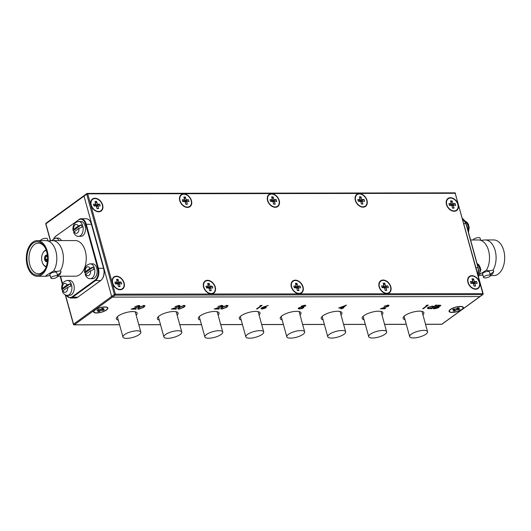 <?xml version="1.0" encoding="UTF-8"?>
<svg xmlns="http://www.w3.org/2000/svg" width="531" height="531" viewBox="0 0 531 531"><rect width="100%" height="100%" fill="white"/><g stroke="black" fill="none" stroke-linecap="round" stroke-linejoin="round"><path stroke-width="0.8" d="M139.208 334.583A9.279 2.974 164.6 0 0 140.834 332.134A9.279 2.974 164.6 0 0 134.25 331.052A9.279 2.974 164.6 0 0 124.579 334.61A9.279 2.974 164.6 0 0 122.946 337.059A9.279 2.974 164.6 0 0 129.537 338.141A9.279 2.974 164.6 0 0 139.208 334.583M180.168 334.523A9.279 2.974 164.6 0 0 181.801 332.074A9.279 2.974 164.6 0 0 175.21 330.992A9.279 2.974 164.6 0 0 165.539 334.55A9.279 2.974 164.6 0 0 163.913 336.999A9.279 2.974 164.6 0 0 170.497 338.081A9.279 2.974 164.6 0 0 180.168 334.523M116.415 276.2A7.421 5.343 54 0 0 113.919 276.97A7.421 5.343 54 0 0 113.043 284.596A7.421 5.343 54 0 0 120.145 289.753A7.421 5.343 54 0 0 122.641 288.983A7.421 5.343 54 0 0 123.517 281.35A7.421 5.343 54 0 0 116.415 276.2M115.453 276.664A7.421 5.343 54 0 0 113.621 277.209M207.548 280.295A7.421 5.343 54 0 0 205.059 281.072A7.421 5.343 54 0 0 204.176 288.698A7.421 5.343 54 0 0 211.285 293.855A7.421 5.343 54 0 0 213.781 293.085A7.421 5.343 54 0 0 214.657 285.452A7.421 5.343 54 0 0 207.548 280.295M206.586 280.766A7.421 5.343 54 0 0 204.754 281.311M295.329 280.169A7.421 5.343 54 0 0 292.833 280.939A7.421 5.343 54 0 0 291.957 288.565A7.421 5.343 54 0 0 299.059 293.723A7.421 5.343 54 0 0 301.555 292.953A7.421 5.343 54 0 0 302.431 285.32A7.421 5.343 54 0 0 295.329 280.169M294.366 280.633A7.421 5.343 54 0 0 292.535 281.178M383.103 280.036A7.421 5.343 54 0 0 380.614 280.806A7.421 5.343 54 0 0 379.731 288.433A7.421 5.343 54 0 0 386.84 293.59A7.421 5.343 54 0 0 389.329 292.82A7.421 5.343 54 0 0 390.212 285.193A7.421 5.343 54 0 0 383.103 280.036M382.141 280.501A7.421 5.343 54 0 0 380.309 281.045M471.906 275.662A7.421 5.343 54 0 0 469.417 276.432A7.421 5.343 54 0 0 468.534 284.058A7.421 5.343 54 0 0 475.643 289.216A7.421 5.343 54 0 0 478.139 288.446A7.421 5.343 54 0 0 479.015 280.819A7.421 5.343 54 0 0 471.906 275.662M470.944 276.127A7.421 5.343 54 0 0 469.112 276.678M94.943 198.249A7.421 5.343 54 0 0 92.447 199.019A7.421 5.343 54 0 0 91.571 206.645A7.421 5.343 54 0 0 98.673 211.803A7.421 5.343 54 0 0 101.169 211.033A7.421 5.343 54 0 0 102.052 203.406A7.421 5.343 54 0 0 94.943 198.249M93.98 198.713A7.421 5.343 54 0 0 92.148 199.264M183.746 193.875A7.421 5.343 54 0 0 181.25 194.651A7.421 5.343 54 0 0 180.374 202.278A7.421 5.343 54 0 0 187.483 207.435A7.421 5.343 54 0 0 189.972 206.659A7.421 5.343 54 0 0 190.855 199.032A7.421 5.343 54 0 0 183.746 193.875M182.783 194.339A7.421 5.343 54 0 0 180.952 194.89M271.52 193.742A7.421 5.343 54 0 0 269.031 194.519A7.421 5.343 54 0 0 268.148 202.145A7.421 5.343 54 0 0 275.257 207.302A7.421 5.343 54 0 0 277.753 206.532A7.421 5.343 54 0 0 278.629 198.899A7.421 5.343 54 0 0 271.52 193.742M270.558 194.213A7.421 5.343 54 0 0 268.726 194.758M359.301 193.616A7.421 5.343 54 0 0 356.805 194.386A7.421 5.343 54 0 0 355.929 202.012A7.421 5.343 54 0 0 363.031 207.17A7.421 5.343 54 0 0 365.527 206.4A7.421 5.343 54 0 0 366.403 198.767A7.421 5.343 54 0 0 359.301 193.616M358.339 194.08A7.421 5.343 54 0 0 356.507 194.625M450.441 197.711A7.421 5.343 54 0 0 447.945 198.488A7.421 5.343 54 0 0 447.069 206.114A7.421 5.343 54 0 0 454.171 211.272A7.421 5.343 54 0 0 456.667 210.502A7.421 5.343 54 0 0 457.543 202.869A7.421 5.343 54 0 0 450.441 197.711M449.478 198.182A7.421 5.343 54 0 0 447.646 198.727M50.618 240.941L45.892 223.797L84.017 196.118L111.649 296.437A0.743 0.538 54 0 0 112.426 297.114L479.918 296.563A0.743 0.538 54 0 0 480.163 296.484A0.743 0.538 -126 0 1 479.918 296.563L482.626 294.599L115.134 295.15L112.426 297.114A0.743 0.538 -126 0 1 111.649 296.437L114.357 294.473L86.726 194.154L84.017 196.118A0.743 0.538 -126 0 1 84.17 195.521A0.743 0.538 54 0 0 84.017 196.118L111.649 296.437L73.397 324.308A0.743 0.743 0 0 0 74.114 324.853A0.743 0.458 -90.1 0 0 74.3 324.793L119.548 324.72M456.341 210.707A7.421 5.343 54 0 0 457.43 209.141M365.202 206.612A7.421 5.343 54 0 0 366.29 205.039M277.428 206.738A7.421 5.343 54 0 0 278.516 205.172M189.647 206.871A7.421 5.343 54 0 0 190.735 205.305M100.844 211.245A7.421 5.343 54 0 0 101.932 209.672M477.814 288.658A7.421 5.343 54 0 0 478.902 287.085M389.011 293.032A7.421 5.343 54 0 0 390.099 291.459M301.23 293.158A7.421 5.343 54 0 0 302.318 291.592M213.455 293.291A7.421 5.343 54 0 0 214.544 291.725M122.316 289.196A7.421 5.343 54 0 0 123.404 287.623M221.135 334.464A9.279 2.974 164.6 0 0 222.761 332.008A9.279 2.974 164.6 0 0 216.17 330.932A9.279 2.974 164.6 0 0 206.506 334.484A9.279 2.974 164.6 0 0 204.873 336.939A9.279 2.974 164.6 0 0 211.464 338.015A9.279 2.974 164.6 0 0 221.135 334.464M262.095 334.404A9.279 2.974 164.6 0 0 263.728 331.948A9.279 2.974 164.6 0 0 257.137 330.866A9.279 2.974 164.6 0 0 247.466 334.424A9.279 2.974 164.6 0 0 245.833 336.873A9.279 2.974 164.6 0 0 252.424 337.955A9.279 2.974 164.6 0 0 262.095 334.404M303.055 334.338A9.279 2.974 164.6 0 0 304.688 331.888A9.279 2.974 164.6 0 0 298.097 330.806A9.279 2.974 164.6 0 0 288.426 334.364A9.279 2.974 164.6 0 0 286.8 336.813A9.279 2.974 164.6 0 0 293.391 337.895A9.279 2.974 164.6 0 0 303.055 334.338M344.022 334.278A9.279 2.974 164.6 0 0 345.648 331.829A9.279 2.974 164.6 0 0 339.057 330.747A9.279 2.974 164.6 0 0 329.393 334.298A9.279 2.974 164.6 0 0 327.76 336.754A9.279 2.974 164.6 0 0 334.351 337.835A9.279 2.974 164.6 0 0 344.022 334.278M384.982 334.218A9.279 2.974 164.6 0 0 386.614 331.762A9.279 2.974 164.6 0 0 380.023 330.687A9.279 2.974 164.6 0 0 370.353 334.238A9.279 2.974 164.6 0 0 368.72 336.694A9.279 2.974 164.6 0 0 375.311 337.769A9.279 2.974 164.6 0 0 384.982 334.218M425.942 334.158A9.279 2.974 164.6 0 0 427.574 331.702A9.279 2.974 164.6 0 0 420.983 330.621A9.279 2.974 164.6 0 0 411.313 334.178A9.279 2.974 164.6 0 0 409.686 336.627A9.279 2.974 164.6 0 0 416.277 337.709A9.279 2.974 164.6 0 0 425.942 334.158M94.863 309.971A7.421 2.383 164.6 0 0 93.556 311.929A7.421 2.383 164.6 0 0 98.832 312.792A7.421 2.383 164.6 0 0 106.565 309.951A7.421 2.383 164.6 0 0 107.866 307.987A7.421 2.383 164.6 0 0 102.596 307.124A7.421 2.383 164.6 0 0 94.863 309.971M450.354 309.434A7.421 2.383 164.6 0 0 449.053 311.398A7.421 2.383 164.6 0 0 454.324 312.261A7.421 2.383 164.6 0 0 462.063 309.414A7.421 2.383 164.6 0 0 463.364 307.456A7.421 2.383 164.6 0 0 458.094 306.593A7.421 2.383 164.6 0 0 450.354 309.434M422.908 314.75A10.759 3.451 164.6 0 0 423.871 312.666A10.759 3.451 164.6 0 0 416.224 311.418A10.759 3.451 164.6 0 0 405.014 315.54A10.759 3.451 164.6 0 0 403.122 318.388A10.759 3.451 164.6 0 0 405.014 319.675M381.942 314.81A10.759 3.451 164.6 0 0 382.911 312.732A10.759 3.451 164.6 0 0 375.264 311.478A10.759 3.451 164.6 0 0 364.047 315.6A10.759 3.451 164.6 0 0 362.155 318.447A10.759 3.451 164.6 0 0 364.054 319.735M340.982 314.87A10.759 3.451 164.6 0 0 341.944 312.792A10.759 3.451 164.6 0 0 334.304 311.538A10.759 3.451 164.6 0 0 323.087 315.66A10.759 3.451 164.6 0 0 321.195 318.507A10.759 3.451 164.6 0 0 323.094 319.801M136.168 315.182A10.759 3.451 164.6 0 0 137.137 313.098A10.759 3.451 164.6 0 0 129.491 311.85A10.759 3.451 164.6 0 0 118.274 315.972A10.759 3.451 164.6 0 0 116.382 318.812A10.759 3.451 164.6 0 0 118.28 320.107M177.128 315.115A10.759 3.451 164.6 0 0 178.097 313.038A10.759 3.451 164.6 0 0 170.451 311.783A10.759 3.451 164.6 0 0 159.234 315.912A10.759 3.451 164.6 0 0 157.342 318.753A10.759 3.451 164.6 0 0 159.24 320.047M218.095 315.056A10.759 3.451 164.6 0 0 219.057 312.978A10.759 3.451 164.6 0 0 211.418 311.724A10.759 3.451 164.6 0 0 200.2 315.845A10.759 3.451 164.6 0 0 198.309 318.693A10.759 3.451 164.6 0 0 200.2 319.987M300.015 314.936A10.759 3.451 164.6 0 0 300.984 312.852A10.759 3.451 164.6 0 0 293.338 311.604A10.759 3.451 164.6 0 0 282.12 315.726A10.759 3.451 164.6 0 0 280.235 318.567A10.759 3.451 164.6 0 0 282.127 319.861M259.055 314.996A10.759 3.451 164.6 0 0 260.024 312.912A10.759 3.451 164.6 0 0 252.378 311.664A10.759 3.451 164.6 0 0 241.16 315.786A10.759 3.451 164.6 0 0 239.269 318.633A10.759 3.451 164.6 0 0 241.167 319.921M138.697 309.241L137.648 308.876L138.976 307.349L143.914 305.451L144.99 305.836L143.709 307.343L138.697 309.241L137.648 308.684M178.894 309.181L177.845 308.816L179.166 307.29L184.111 305.391L185.18 305.776L183.905 307.283L178.894 309.181L177.845 308.624M221.766 309.115L220.723 308.75L222.044 307.23L226.983 305.332L228.058 305.717L226.777 307.223L221.766 309.115L220.723 308.557M263.721 306.911L268.281 305.464L264.431 306.918L266.27 307.263L265.799 307.947L262.102 309.055L261.013 308.684L261.504 307.96L263.721 306.911M338.619 308.02L346.491 305.152L343.059 307.641L343.862 307.641L343.351 308.013L341.406 308.843L340.776 308.843L341.924 308.013L338.619 308.02M426.068 305.491L428.278 305.119L423.313 308.723L422.689 308.723L427.143 305.491L426.068 305.491M438.513 306.506L438.659 307.675L435.022 308.703L433.137 308.703L438.102 305.106L440.836 305.411L438.586 306.759L439.091 307.057M65.486 294.924L73.524 324.116A0.743 0.538 54 0 0 74.3 324.793L112.426 297.114L479.918 296.563L441.792 324.235L425.523 324.262M435.997 305.013L436.621 305.013L431.53 308.71L430.906 308.71L431.537 308.252L428.763 308.757L427.395 308.265L427.993 307.396L432.533 306.035L433.834 306.586L435.997 305.013M387.942 306.188L387.438 305.458L384.052 306.294L387.975 305.086L389.077 305.451L388.606 306.155L382.353 308.411L385.592 308.411L385.081 308.776L380.349 308.783L387.942 306.188L388.148 305.391M303.367 306.666L303.46 307.854L301.9 308.597L299.511 308.996L298.216 308.624L298.681 307.887L301.416 306.905L301.449 306.141L304.767 305.212L305.823 305.564L303.427 306.898L303.865 307.25M301.143 306.467L301.416 306.905L301.449 306.141M259.925 305.743L262.135 305.371L257.17 308.969L256.546 308.969L261 305.737L259.925 305.743M221.799 306.433L221.294 305.703L217.909 306.54L221.832 305.338L222.934 305.703L222.462 306.407L216.21 308.664L219.449 308.657L218.938 309.029L214.205 309.035L221.799 306.433L222.004 305.644M178.927 306.5L178.416 305.77L175.031 306.606L178.96 305.405L180.062 305.763L179.591 306.467L173.332 308.73L176.571 308.723L176.066 309.095L171.334 309.102L178.927 306.5L179.126 305.703M138.73 306.56L138.226 305.829L134.841 306.666L138.764 305.464L139.865 305.829L139.394 306.526L133.135 308.79L136.381 308.783L135.87 309.155L131.137 309.161L138.73 306.56L138.936 305.77M84.416 195.441A0.743 0.538 54 0 0 84.17 195.521L46.044 223.193A0.743 0.743 0 0 0 45.766 223.996L50.445 240.981M440.717 305.265L440.445 305.989M440.352 305.65L439.907 305.922M438.971 306.911L438.659 307.675M438.566 307.336L438.115 307.615M435.652 308.325L434.929 308.365L435.022 308.703M434.929 308.365L433.608 308.365M437.936 307.336L437.683 306.699L436.024 306.659L434.272 308.338L438.029 307.681L437.776 307.037L436.117 306.998L434.272 308.338M439.714 305.657L438.121 305.133L436.535 306.287L437.046 306.626L439.807 305.995L439.947 305.345M438.971 305.133L439.064 305.471L438.214 305.471L436.628 306.626M438.121 305.133L438.214 305.471M439.807 305.995L439.064 305.471M436.024 306.659L436.117 306.998M437.683 306.699L438.029 307.681M436.057 305.013L431.53 308.71M428.862 308.418L428.763 308.757M428.67 308.418L427.395 308.093M428.49 307.084L428.178 308.073L429.234 308.438L432.712 307.396L433.177 306.726L432.101 306.36L428.617 307.396L428.178 308.073M433.177 306.726L432.4 306.035M428.524 307.064L428.617 307.396M427.714 305.119L423.313 308.723M426.911 305.152L427.143 305.491M387.849 305.843L387.438 305.458M388.977 305.292L388.606 306.155M388.513 305.816L388.042 306.108M385.028 308.411L385.081 308.776M384.988 308.438L381.431 308.445M345.482 305.478L343.059 307.641M343.298 307.641L343.351 308.013M343.258 307.675L342.455 307.675L342.548 308.013M342.455 307.675L341.406 308.843M339.541 307.675L341.924 308.013M340.358 307.648L342.435 307.641L344.586 306.082L340.285 307.403M305.717 305.411L305.458 306.141M305.365 305.803L304.94 306.055M303.759 307.091L303.46 307.854M303.367 307.515L302.889 307.807M300.081 308.63L299.418 308.657L299.511 308.996M299.418 308.657L298.216 308.438M299.126 307.622L299.006 308.345L299.292 307.9L300.022 308.63L302.823 307.861L303.009 307.091M302.73 307.522L302.073 306.765L301.389 306.812M301.873 305.889L301.873 306.467L302.066 306.141L302.657 306.739L304.847 306.135L304.947 305.478M304.754 305.796L304.13 305.245L304.223 305.584L301.986 305.836M304.847 306.135L304.223 305.584M302.823 307.861L302.166 307.104L299.205 307.582M302.073 306.765L302.166 307.104M264.365 306.672L263.303 307.077M266.17 307.104L265.799 307.947M265.706 307.608L265.234 307.9M262.579 308.684L262.102 309.055M262.009 308.717L261.026 308.498M261.962 307.681L261.823 308.411L262.108 307.973L262.646 308.684L265.148 307.967L265.334 307.203M265.055 307.628L264.471 306.918L264.564 307.257L262.108 307.973L262.022 307.648M265.148 307.967L264.564 307.257M261.571 305.371L257.17 308.969M260.774 305.398L261 305.737M227.965 305.557L226.777 307.223M226.684 306.878L225.708 307.522M222.23 308.743L221.673 308.776M226.405 305.365L226.498 305.697L222.675 307.223L221.546 308.465L222.297 308.743L226.153 307.217L227.241 305.982L226.438 305.358M223.047 306.56L221.546 308.465M227.241 305.982L226.498 305.697M221.706 306.095L221.294 305.703M222.834 305.544L222.462 306.407M222.37 306.068L221.898 306.36M218.891 308.657L218.938 309.029M218.845 308.69L215.287 308.697M185.087 305.624L183.905 307.283M183.812 306.945L182.837 307.588M179.352 308.81L178.801 308.843M183.527 305.431L183.62 305.763L179.797 307.29L178.668 308.531L179.425 308.81L183.281 307.283L184.363 306.042L183.567 305.425M180.168 306.626L178.668 308.531M184.363 306.042L183.62 305.763M178.834 306.161L178.416 305.77M179.963 305.61L179.591 306.467M179.498 306.128L179.02 306.42M176.013 308.723L176.066 309.095M175.973 308.75L172.416 308.757M144.89 305.683L143.709 307.343M143.616 307.004L142.64 307.648M139.155 308.869L138.604 308.903M143.33 305.491L143.423 305.823L139.6 307.349L138.472 308.591L139.228 308.869L143.085 307.343L144.166 306.102L143.37 305.484M139.972 306.686L138.472 308.591M144.166 306.102L143.423 305.823M138.637 306.221L138.226 305.829M139.766 305.67L139.394 306.526M139.301 306.188L138.823 306.48M135.817 308.783L135.87 309.155M135.777 308.816L132.219 308.816M120.484 289.74A7.049 5.078 54 0 0 121.798 289.136L122.422 288.678A7.049 5.078 54 0 0 123.836 282.963A7.049 5.078 54 0 0 114.138 277.268A7.049 5.078 54 0 0 112.718 282.983A7.049 5.078 54 0 0 122.422 288.678M118.055 279.346L118.805 282.074L121.161 282.074L121.659 283.866L119.302 283.873L120.052 286.601L118.506 286.601L117.749 283.873L115.4 283.879L114.902 282.08L117.258 282.08L116.508 279.352L118.055 279.346L117.059 281.364M117.258 282.08L115.512 283.879M116.136 283.229L115.818 283.879M116.561 283.873L118.805 282.074M119.302 283.873L117.942 284.563M120.052 286.601L118.42 286.289M114.138 277.268L113.515 277.72A7.049 5.078 54 0 0 112.532 278.782M121.161 282.074L117.384 283.873M211.623 293.842A7.049 5.078 54 0 0 212.938 293.238L213.562 292.78A7.049 5.078 54 0 0 214.975 287.065A7.049 5.078 54 0 0 205.278 281.37A7.049 5.078 54 0 0 203.858 287.085A7.049 5.078 54 0 0 213.562 292.78M209.194 283.448L209.944 286.176L212.3 286.176L212.798 287.968L210.442 287.975L211.192 290.703L209.639 290.703L208.889 287.975L206.532 287.981L206.041 286.182L208.398 286.176L207.641 283.448L209.194 283.448L208.198 285.466M208.398 286.176L206.645 287.981M207.276 287.331L206.957 287.981M207.694 287.975L209.944 286.176M210.442 287.975L209.081 288.658M211.192 290.703L209.553 290.391M205.278 281.37L204.647 281.822A7.049 5.078 54 0 0 203.665 282.884M212.3 286.176L208.524 287.975M187.821 207.422A7.049 5.078 54 0 0 189.129 206.818L189.753 206.36A7.049 5.078 54 0 0 191.173 200.645A7.049 5.078 54 0 0 181.469 194.95A7.049 5.078 54 0 0 180.055 200.665A7.049 5.078 54 0 0 189.753 206.36M185.392 197.028L186.142 199.756L188.498 199.749L188.99 201.548L186.633 201.554L187.39 204.282L185.837 204.282L185.087 201.554L182.73 201.561L182.233 199.762L184.589 199.756L183.839 197.028L185.392 197.028L184.396 199.045M184.589 199.756L182.843 201.554M183.474 200.91L183.155 201.554M183.892 201.554L186.142 199.756M186.633 201.554L185.273 202.238M187.39 204.282L185.75 203.97M181.469 194.95L180.845 195.401A7.049 5.078 54 0 0 179.863 196.463M188.498 199.749L184.722 201.554M299.398 293.709A7.049 5.078 54 0 0 300.712 293.105L301.336 292.647A7.049 5.078 54 0 0 302.756 286.932A7.049 5.078 54 0 0 293.052 281.238A7.049 5.078 54 0 0 291.638 286.952A7.049 5.078 54 0 0 301.336 292.647M296.968 283.315L297.725 286.043L300.075 286.043L300.573 287.835L298.216 287.842L298.966 290.57L297.42 290.57L296.67 287.842L294.313 287.848L293.816 286.05L296.172 286.05L295.422 283.322L296.968 283.315L295.973 285.333M296.172 286.05L294.426 287.848M295.05 287.198L294.732 287.848M295.475 287.842L297.725 286.043M298.216 287.842L296.856 288.532M298.966 290.57L297.333 290.258M293.052 281.238L292.428 281.689A7.049 5.078 54 0 0 291.446 282.751M300.075 286.043L296.305 287.842M275.596 207.289A7.049 5.078 54 0 0 276.91 206.685L277.534 206.227A7.049 5.078 54 0 0 278.948 200.512A7.049 5.078 54 0 0 269.25 194.817A7.049 5.078 54 0 0 267.83 200.532A7.049 5.078 54 0 0 277.534 206.227M273.166 196.895L273.916 199.623L276.273 199.623L276.77 201.415L274.414 201.422L275.164 204.15L273.611 204.15L272.861 201.422L270.505 201.428L270.013 199.629L272.37 199.623L271.613 196.895L273.166 196.895L272.171 198.913M272.37 199.623L270.618 201.428M271.248 200.778L270.929 201.428M271.666 201.422L273.916 199.623M274.414 201.422L273.053 202.105M275.164 204.15L273.525 203.838M269.25 194.817L268.626 195.269A7.049 5.078 54 0 0 267.637 196.331M276.273 199.623L272.496 201.422M387.179 293.577A7.049 5.078 54 0 0 388.486 292.973L389.117 292.521A7.049 5.078 54 0 0 390.531 286.806A7.049 5.078 54 0 0 380.827 281.105A7.049 5.078 54 0 0 379.413 286.82A7.049 5.078 54 0 0 389.117 292.521M384.749 283.182L385.499 285.91L387.856 285.91L388.347 287.702L385.997 287.709L386.747 290.437L385.194 290.437L384.444 287.709L382.088 287.716L381.597 285.917L383.946 285.917L383.196 283.189L384.749 283.182L383.754 285.2M383.946 285.917L382.201 287.716M382.831 287.065L382.512 287.716M383.249 287.716L385.499 285.91M385.997 287.709L384.63 288.399M386.747 290.437L385.108 290.125M380.827 281.105L380.203 281.556A7.049 5.078 54 0 0 379.22 282.618M387.856 285.91L384.079 287.709M363.37 207.156A7.049 5.078 54 0 0 364.684 206.552L365.308 206.094A7.049 5.078 54 0 0 366.729 200.379A7.049 5.078 54 0 0 357.024 194.685A7.049 5.078 54 0 0 355.611 200.399A7.049 5.078 54 0 0 365.308 206.094M360.941 196.762L361.697 199.49L364.054 199.49L364.545 201.282L362.188 201.289L362.938 204.017L361.392 204.017L360.642 201.289L358.286 201.295L357.788 199.497L360.144 199.497L359.394 196.769L360.941 196.762L359.945 198.78M360.144 199.497L358.398 201.295M359.022 200.645L358.704 201.295M359.447 201.289L361.697 199.49M362.188 201.289L360.828 201.979M362.938 204.017L361.306 203.705M357.024 194.685L356.401 195.136A7.049 5.078 54 0 0 355.418 196.198M364.054 199.49L360.277 201.289M99.012 211.789A7.049 5.078 54 0 0 100.326 211.185L100.95 210.734A7.049 5.078 54 0 0 102.37 205.019A7.049 5.078 54 0 0 92.666 199.317A7.049 5.078 54 0 0 91.252 205.032A7.049 5.078 54 0 0 100.95 210.734M96.589 201.402L97.339 204.13L99.695 204.123L100.186 205.922L97.83 205.922L98.587 208.65L97.034 208.656L96.284 205.928L93.927 205.928L93.429 204.136L95.786 204.13L95.036 201.402L96.589 201.402L95.587 203.413M95.786 204.13L94.04 205.928M94.664 205.285L94.345 205.928M95.089 205.928L97.339 204.13M97.83 205.922L96.469 206.612M98.587 208.65L96.947 208.344M92.666 199.317L92.042 199.775A7.049 5.078 54 0 0 91.06 200.831M99.695 204.123L95.919 205.928M475.982 289.209A7.049 5.078 54 0 0 477.296 288.599L477.92 288.147A7.049 5.078 54 0 0 479.334 282.432A7.049 5.078 54 0 0 469.636 276.737A7.049 5.078 54 0 0 468.216 282.446A7.049 5.078 54 0 0 477.92 288.147M473.552 278.815L474.302 281.543L476.659 281.536L477.157 283.335L474.8 283.335L475.55 286.063L473.997 286.07L473.247 283.342L470.891 283.342L470.4 281.549L472.756 281.543L471.999 278.815L473.552 278.815L472.557 280.826M472.756 281.543L471.004 283.342M471.634 282.698L471.316 283.342M472.052 283.342L474.302 281.543M474.8 283.335L473.44 284.025M475.55 286.063L473.911 285.758M469.636 276.737L469.006 277.189A7.049 5.078 54 0 0 468.023 278.251M476.659 281.536L472.882 283.342M454.509 211.258A7.049 5.078 54 0 0 455.824 210.654L456.448 210.196A7.049 5.078 54 0 0 457.861 204.481A7.049 5.078 54 0 0 448.164 198.786A7.049 5.078 54 0 0 446.744 204.501A7.049 5.078 54 0 0 456.448 210.196M452.08 200.864L452.83 203.592L455.186 203.592L455.684 205.384L453.328 205.391L454.078 208.119L452.531 208.119L451.775 205.391L449.418 205.397L448.927 203.599L451.284 203.592L450.534 200.864L452.08 200.864L451.084 202.882M451.284 203.592L449.538 205.397M450.162 204.747L449.843 205.397M450.58 205.391L452.83 203.592M453.328 205.391L451.967 206.074M454.078 208.119L452.445 207.807M448.164 198.786L447.54 199.238A7.049 5.078 54 0 0 446.558 200.3M455.186 203.592L451.41 205.391M95.155 309.971A7.049 2.263 164.6 0 0 93.914 311.83A7.049 2.263 164.6 0 0 98.925 312.653A7.049 2.263 164.6 0 0 106.273 309.951A7.049 2.263 164.6 0 0 107.514 308.086A7.049 2.263 164.6 0 0 102.503 307.27A7.049 2.263 164.6 0 0 95.155 309.971M103.718 308.338L102.038 309.56L104.395 309.553L103.293 310.356L100.936 310.356L99.257 311.578L97.711 311.578L99.383 310.363L97.027 310.363L98.135 309.566L100.492 309.56L102.164 308.345L103.718 308.338M99.27 309.56L99.383 310.363M101.68 308.697L102.038 309.56M100.936 310.356L100.671 309.427M99.257 311.578L99.284 310.436M103.293 310.356L102.715 309.56M450.646 309.434A7.049 2.263 164.6 0 0 449.412 311.299A7.049 2.263 164.6 0 0 454.417 312.115A7.049 2.263 164.6 0 0 461.771 309.42A7.049 2.263 164.6 0 0 463.005 307.555A7.049 2.263 164.6 0 0 458.001 306.732A7.049 2.263 164.6 0 0 450.646 309.434M459.215 307.807L457.536 309.022L459.892 309.022L458.784 309.819L456.434 309.825L454.755 311.04L453.202 311.047L454.881 309.825L452.525 309.832L453.633 309.029L455.983 309.029L457.662 307.807L459.215 307.807M454.768 309.029L454.881 309.825M457.178 308.159L457.536 309.022M456.434 309.825L456.169 308.896M454.755 311.04L454.775 309.905M458.784 309.819L458.213 309.022M480.874 240.377L484.697 239.966A17.815 10.959 89.9 0 1 485.115 239.952A17.815 10.959 89.9 0 1 495.231 250.824A17.815 10.959 89.9 0 1 493.014 270.186L488.752 270.89L486.423 270.193A17.815 10.959 -90.1 0 0 489.038 252.65A17.815 10.959 -90.1 0 0 480.874 240.377A17.815 10.959 -90.1 0 0 478.517 239.966L470.579 239.979M479.778 275.39L482.891 274.885M480.084 274.056L486.423 270.193M482.984 275.231A17.815 10.959 89.9 0 1 482.812 275.171L481.338 275.071M493.671 270.963A7.919 2.536 -15.4 0 1 492.25 272.874A7.919 2.536 -15.4 0 1 490.02 274.135M493.014 270.186L493.77 271.248L492.569 274.036L490.272 275.051M490.412 275.562L489.416 271.945A3.538 1.135 164.6 0 0 486.9 271.533A3.538 1.135 164.6 0 0 483.217 272.888A3.538 1.135 164.6 0 0 482.599 273.823L483.595 277.434A3.538 1.135 -15.4 0 1 484.212 276.505A3.538 1.135 -15.4 0 1 487.896 275.151A3.538 1.135 -15.4 0 1 490.412 275.562A3.538 1.135 -15.4 0 1 489.788 276.492A3.538 1.135 -15.4 0 1 486.104 277.846A3.538 1.135 -15.4 0 1 483.595 277.434M490.412 275.576L493.764 275.576A17.815 10.959 -90.1 0 0 498.217 274.029A17.815 10.959 -90.1 0 0 504.45 254.037A17.815 10.959 -90.1 0 0 493.711 239.939L485.115 239.952M480.701 240.317L480.097 238.114A3.538 1.135 164.6 0 0 477.581 237.702A3.538 1.135 164.6 0 0 473.898 239.056A3.538 1.135 164.6 0 0 473.274 239.972M479.725 267.75L479.845 266.602A7.208 4.434 -90.1 0 1 480.243 267.737A7.208 4.434 -90.1 0 1 480.502 268.971L480.933 269.343M477.09 263.602L478.723 264.664L479.845 266.602M468.057 225.383L468.176 224.235A7.208 4.434 -90.1 0 1 468.568 225.376A7.208 4.434 -90.1 0 1 468.833 226.611L469.265 226.983L468.481 232.352M468.588 224.527L468.176 224.235M90.257 263.834A7.421 4.567 -90.1 0 1 94.438 268.228A7.421 4.567 -90.1 0 1 90.283 278.675L92.62 278.675A7.421 4.567 -90.1 0 0 96.775 268.228A7.421 4.567 -90.1 0 0 92.6 263.827L90.257 263.834C86.148 264.637 84.283 267.558 84.648 272.582L85.086 272.954A7.208 4.434 89.9 0 0 85.345 274.188A7.208 4.434 89.9 0 0 85.451 274.554M89.991 268.334A4.454 2.741 -90.1 0 0 86.812 267.193A4.454 2.741 -90.1 0 0 85.212 271.806L89.991 268.334L93.044 267.179A7.208 4.434 89.9 0 1 93.436 268.321A7.208 4.434 89.9 0 1 93.695 269.556L90.648 270.71L85.863 274.182A4.454 2.741 -90.1 0 0 89.049 275.323A4.454 2.741 -90.1 0 0 90.648 270.71M85.737 275.33L85.863 274.182M85.212 271.806L85.086 272.954L93.044 267.179M67.344 280.468A7.421 4.567 -90.1 0 1 71.519 284.862A7.421 4.567 -90.1 0 1 67.364 295.309L69.707 295.309A7.421 4.567 -90.1 0 0 73.862 284.862A7.421 4.567 -90.1 0 0 69.68 280.461L67.344 280.468C63.235 281.277 61.364 284.191 61.729 289.222L62.167 289.594A7.208 4.434 89.9 0 0 62.432 290.829A7.208 4.434 89.9 0 0 62.539 291.194M67.079 284.968A4.454 2.741 -90.1 0 0 63.893 283.826A4.454 2.741 -90.1 0 0 62.293 288.446L67.079 284.968L70.125 283.82A7.208 4.434 89.9 0 1 70.517 284.955A7.208 4.434 89.9 0 1 70.782 286.189L67.729 287.344L62.943 290.815A4.454 2.741 -90.1 0 0 66.129 291.957A4.454 2.741 -90.1 0 0 67.729 287.344M62.824 291.964L62.943 290.815M62.293 288.446L62.167 289.594L70.125 283.82M78.588 221.467A7.421 4.567 -90.1 0 1 82.77 225.867A7.421 4.567 -90.1 0 1 78.615 236.315L80.951 236.308A7.421 4.567 -90.1 0 0 85.106 225.861A7.421 4.567 -90.1 0 0 80.931 221.467L78.588 221.467C74.479 222.277 72.614 225.19 72.979 230.222L73.417 230.593A7.208 4.434 89.9 0 0 73.676 231.828A7.208 4.434 89.9 0 0 73.782 232.193M78.322 225.974A4.454 2.741 -90.1 0 0 75.143 224.825A4.454 2.741 -90.1 0 0 73.543 229.445L78.322 225.974L81.376 224.819A7.208 4.434 89.9 0 1 81.767 225.954A7.208 4.434 89.9 0 1 82.026 227.188L78.98 228.343L74.194 231.815A4.454 2.741 -90.1 0 0 77.38 232.963A4.454 2.741 -90.1 0 0 78.98 228.343M74.068 232.97L74.194 231.815M73.543 229.445L73.417 230.593L81.376 224.819M61.43 240.589A7.421 4.567 -90.1 0 0 58.012 238.1L55.675 238.107L51.222 240.808M46.316 266.429A8.011 4.932 89.9 0 1 42.719 263.449A8.011 4.932 89.9 0 1 42.699 253.426A8.011 4.932 89.9 0 1 44.538 251.11A8.011 4.932 89.9 0 1 46.29 250.426M42.772 253.28A8.483 5.217 89.9 0 1 42.845 253.128A8.483 5.217 89.9 0 1 44.79 250.678A8.483 5.217 89.9 0 1 46.157 250.035M46.184 266.827A8.483 5.217 89.9 0 1 42.865 263.741A8.483 5.217 89.9 0 1 42.792 263.588M47.392 261.438A3.299 2.031 89.9 0 1 47.385 261.444A3.299 2.031 89.9 0 1 46.562 261.73A3.299 2.031 89.9 0 1 44.571 259.121A3.299 2.031 89.9 0 1 45.726 255.418A3.299 2.031 89.9 0 1 46.549 255.132A3.299 2.031 89.9 0 1 47.385 255.424A3.299 2.031 89.9 0 0 46.549 255.132A3.299 2.031 89.9 0 0 45.858 255.331L46.615 256.194L47.465 256.188M50.299 275.881A17.815 10.959 89.9 0 1 50.126 275.821L48.646 275.722L50.199 275.536M48.188 241.028L52.005 240.616A17.815 10.959 89.9 0 1 52.43 240.603A17.815 10.959 89.9 0 1 62.539 251.475A17.815 10.959 89.9 0 1 60.328 270.837L56.06 271.54L53.731 270.843A17.815 10.959 -90.1 0 0 56.346 253.3A17.815 10.959 -90.1 0 0 48.188 241.028A17.815 10.959 -90.1 0 0 45.832 240.616L37.236 240.629A17.815 10.959 89.9 0 1 47.982 254.727A17.815 10.959 89.9 0 1 41.743 274.713A17.815 10.959 89.9 0 1 37.289 276.259A17.815 10.959 89.9 0 1 26.55 262.161A17.815 10.959 89.9 0 1 32.783 242.176A17.815 10.959 89.9 0 1 37.236 240.629M52.43 240.603L75.289 240.57A17.815 10.959 89.9 0 1 86.029 254.668A17.815 10.959 89.9 0 1 79.796 274.653A17.815 10.959 89.9 0 1 75.342 276.2L57.726 276.226A3.538 1.135 -15.4 0 1 57.102 277.142A3.538 1.135 -15.4 0 1 53.419 278.496A3.538 1.135 -15.4 0 1 50.903 278.085A3.538 1.135 -15.4 0 1 51.527 277.155A3.538 1.135 -15.4 0 1 55.211 275.801A3.538 1.135 -15.4 0 1 57.72 276.213L56.724 272.595A3.538 1.135 164.6 0 0 54.215 272.184A3.538 1.135 164.6 0 0 50.531 273.538A3.538 1.135 164.6 0 0 49.907 274.474L50.903 278.085M60.328 270.837L61.078 271.899L59.877 274.686L57.58 275.702M37.289 276.259L45.885 276.246A17.815 10.959 -90.1 0 0 46.303 276.233L48.646 275.722M57.328 274.786A7.919 2.536 164.6 0 0 60.979 271.613M46.303 276.233L46.17 276.233A7.919 2.536 -15.4 0 1 45.858 275.961M45.812 276.107L46.17 276.233C45.44 276.259 45.845 275.748 47.392 274.706L53.731 270.843M33.055 243.165A16.733 10.295 -90.1 0 0 27.871 265.261A16.733 10.295 -90.1 0 0 41.471 273.724A16.733 10.295 -90.1 0 0 45.314 268.898A16.733 10.295 -90.1 0 0 45.281 247.964A16.733 10.295 -90.1 0 0 33.055 243.165M48.016 240.968L47.405 238.764A3.538 1.135 164.6 0 0 44.896 238.353A3.538 1.135 164.6 0 0 41.212 239.707A3.538 1.135 164.6 0 0 40.588 240.623M45.5 248.422A15.319 9.425 -90.1 0 0 38.358 243.125A15.319 9.425 -90.1 0 0 34.528 244.452A15.319 9.425 -90.1 0 0 29.165 261.637A15.319 9.425 -90.1 0 0 38.405 273.757A15.319 9.425 -90.1 0 0 42.234 272.43A15.319 9.425 -90.1 0 0 45.527 268.44M47.538 259.553L44.65 259.553A3.299 2.031 89.9 0 1 45.593 255.524L45.912 255.517M47.252 261.531A3.299 2.031 89.9 0 1 46.562 261.73A3.299 2.031 89.9 0 1 44.763 259.984L44.923 259.871A3.013 1.858 -90.1 0 0 47.179 261.272L47.252 261.531M47.425 255.763A3.013 1.858 -90.1 0 0 45.931 255.59M47.478 256.38L46.35 256.387L45.593 255.524M45.666 255.783A3.013 1.858 -90.1 0 0 44.81 259.44L44.65 259.553M44.81 259.44L47.551 259.168M47.531 259.599L44.923 259.871M47.179 261.272L47.531 260.668M46.615 256.194A2.356 1.447 89.9 0 1 47.073 256.075A2.356 1.447 89.9 0 1 47.458 256.154M46.35 256.387A2.356 1.447 -90.1 0 0 45.699 259.168M47.465 260.701A2.356 1.447 89.9 0 1 47.08 260.787A2.356 1.447 89.9 0 1 45.819 259.599M115.36 294.167L482.852 293.616L455.22 193.297L87.728 193.855L115.36 294.167A0.743 0.458 89.9 0 1 115.134 295.15A0.743 0.538 -126 0 1 114.357 294.473L115.36 294.167M483.024 293.915A0.743 0.538 -126 0 1 482.626 294.599A0.743 0.458 89.9 0 0 482.852 293.616L483.15 293.723A0.743 0.743 0 0 1 482.871 294.519L442.038 324.162A0.743 0.538 -126 0 1 441.792 324.235A0.743 0.458 -90.1 0 1 441.606 324.302A0.743 0.743 0 0 0 442.038 324.162M86.726 194.154A0.743 0.538 -126 0 1 87.13 193.476A0.743 0.458 89.9 0 1 87.728 193.855L86.726 194.154M454.622 192.926A0.743 0.458 89.9 0 1 455.22 193.297L483.15 293.723M138.79 324.693L160.515 324.66M179.75 324.633L201.475 324.6M220.71 324.567L242.435 324.534M261.677 324.507L283.401 324.474M302.637 324.448L324.361 324.414M343.603 324.388L365.321 324.355M384.563 324.322L406.288 324.288M60.335 276.226L62.466 283.966M45.766 223.996L45.892 223.797A0.743 0.538 -126 0 1 46.044 223.193M441.42 324.235A0.743 0.458 -90.1 0 0 441.606 324.302L425.543 324.328M436.442 306.659L436.535 306.998M222.575 306.885L222.675 307.223M179.704 306.951L179.797 307.29M139.507 307.011L139.6 307.349M476.002 267.75L478.066 267.743L465.933 223.69L463.862 223.69M478.079 275.297A9.279 5.708 -90.1 0 0 478.066 267.743L478.165 267.929M466.032 223.87L465.933 223.69A9.279 5.708 -90.1 0 0 462.474 218.639M477.17 263.894A7.421 4.567 89.9 0 1 479.486 267.651A7.421 4.567 89.9 0 1 478.338 276.246M465.11 221.288A7.421 4.567 89.9 0 1 467.818 225.29A7.421 4.567 89.9 0 1 467.997 230.593M59.094 240.596A7.421 4.567 -90.1 0 0 55.675 238.107M91.418 224.248A9.279 5.708 -90.1 0 0 86.195 218.752C88.644 218.858 90.443 220.71 91.597 224.314L86.268 224.261L98.401 268.314L103.552 268.308L91.418 224.248M91.518 224.434L103.552 268.308A9.279 5.708 -90.1 0 1 100.678 280.56L95.527 280.567L72.614 297.207L77.758 297.201L100.923 280.375M103.651 268.487L103.731 268.374C104.819 273.724 103.85 277.773 100.83 280.514L77.758 297.201A9.279 5.708 -90.1 0 1 75.442 298.004L70.291 298.01A9.279 5.708 89.9 0 0 72.614 297.207L72.15 296.796L95.062 280.162A8.835 5.436 -90.1 0 0 97.804 268.5L85.664 224.44L86.268 224.261A9.279 5.708 89.9 0 0 81.044 218.759L78.727 219.569A9.279 5.708 89.9 0 1 81.044 218.759L86.195 218.752M77.997 297.021L75.442 298.004M97.804 268.5L98.401 268.314A9.279 5.708 89.9 0 1 95.527 280.567L95.062 280.162M85.664 224.44A8.835 5.436 -90.1 0 0 78.488 219.973L55.808 236.202M78.488 219.973L55.655 236.249L53.717 238.532M66.209 295.17A8.835 5.436 -90.1 0 0 72.15 296.796M60.534 276.226L62.592 283.707M55.569 236.607A8.835 5.436 -90.1 0 0 53.936 238.439M140.834 332.134L135.239 311.81M122.946 337.059L117.351 316.735M181.801 332.074L176.199 311.743M163.913 336.999L158.311 316.675M455.518 193.403A0.743 0.743 0 0 0 454.801 192.859L87.31 193.41A0.743 0.743 0 0 0 86.878 193.556L84.17 195.521M222.761 332.008L217.166 311.684M204.873 336.939L199.271 316.615M263.728 331.948L258.126 311.624M245.833 336.873L240.238 316.549M304.688 331.888L299.086 311.564M286.8 336.813L281.198 316.489M345.648 331.829L340.052 311.498M327.76 336.754L322.164 316.43M386.614 331.762L381.012 311.438M368.72 336.694L363.124 316.363M427.574 331.702L421.979 311.378M409.686 336.627L404.084 316.303M74.114 324.853L119.568 324.786M138.803 324.76L160.528 324.726M179.77 324.693L201.495 324.66M220.73 324.633L242.455 324.6M261.69 324.574L283.415 324.541M302.657 324.507L324.381 324.481M343.617 324.448L365.341 324.414M384.583 324.388L406.301 324.355M60.149 276.226L62.353 284.218M65.273 294.824L73.397 324.308M438.294 307.29L438.201 306.951M93.715 311.113L93.914 311.83M107.315 307.369L107.514 308.086M449.213 310.582L449.412 311.299M462.806 306.838L463.005 307.555M478.159 275.582L478.245 267.81L466.112 223.75L462.461 218.606M478.517 276.883L480.94 269.343M464.997 221.088L467.054 222.297L468.594 224.527M90.283 278.675C88.478 278.901 86.825 277.686 85.325 275.038M67.364 295.309C65.559 295.535 63.906 294.327 62.406 291.678M78.615 236.315C76.809 236.541 75.156 235.326 73.656 232.678M66.003 295.11L70.291 298.01M62.519 283.853L60.421 276.226"/></g></svg>

